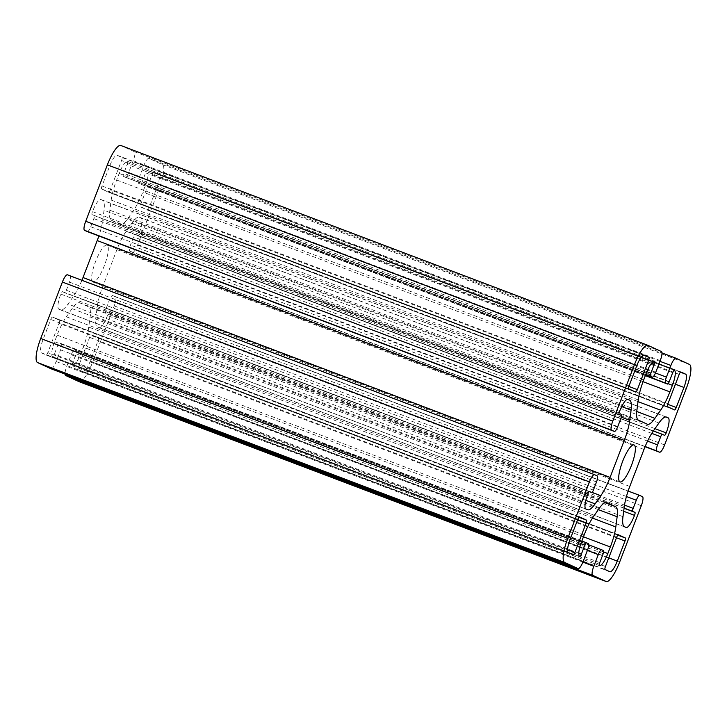 <?xml version="1.0" encoding="UTF-8"?>
<svg xmlns="http://www.w3.org/2000/svg" width="727" height="727" viewBox="0 0 727 727"><rect width="100%" height="100%" fill="white"/><g stroke="black" fill="none" stroke-linecap="round" stroke-linejoin="round"><path stroke-width="0.55" stroke-dasharray="3.63 2.73" d="M618.368 534.772L91.329 334.938A2.908 0.709 110.8 0 0 91.32 334.938A2.908 0.709 110.8 0 0 89.639 337.355L78.389 366.662A2.908 0.709 110.8 0 0 77.998 369.67L82.787 371.879A12.786 3.126 110.8 0 0 82.842 371.897A12.786 3.126 110.8 0 0 90.221 361.246L97.927 341.172A2.908 0.709 110.8 0 0 98.327 338.155L91.329 334.938L618.377 534.781M149.18 207.668A2.908 0.709 -69.2 0 1 147.499 210.094A2.908 0.709 -69.2 0 1 147.49 210.085L140.493 206.868A2.908 0.709 -69.2 0 1 140.884 203.86L152.134 174.553A2.908 0.709 -69.2 0 1 153.806 172.135L158.613 174.344A12.786 3.126 -69.2 0 1 156.887 187.593L149.18 207.668L667.731 404.285M680.863 371.97L153.824 172.135A2.908 0.709 -69.2 0 1 153.824 172.135L680.872 371.979M52.453 317.072A2.908 0.709 110.8 0 0 52.444 317.072A2.908 0.709 110.8 0 0 50.763 319.489L43.057 339.564A12.786 3.126 110.8 0 0 41.321 352.813L46.119 355.021A2.908 0.709 110.8 0 0 46.128 355.021A2.908 0.709 110.8 0 0 47.809 352.604L59.06 323.297A2.908 0.709 110.8 0 0 59.45 320.289L52.453 317.072L579.501 516.906L52.453 317.072M79.216 381.711A23.255 5.689 110.8 0 0 92.556 362.319L114.221 305.876A8.724 2.136 110.8 0 0 115.402 296.843L112.612 295.571A5.816 1.427 110.8 0 0 112.594 295.562A5.816 1.427 110.8 0 0 109.241 300.396L106.115 308.539A2.908 0.709 110.8 0 0 105.715 311.547L107.86 312.528A2.908 0.709 -69.2 0 1 107.46 315.545A14.531 3.553 -69.2 0 1 99.072 327.641A14.531 3.553 -69.2 0 1 99.017 327.623L97.454 326.905A29.071 7.116 -69.2 0 1 95.919 316.845L97.254 306.658A29.071 7.116 -69.2 0 1 102.716 286.602L116.92 249.615A29.071 7.116 -69.2 0 1 126.18 231.295L131.896 223.125A29.071 7.116 -69.2 0 1 139.42 217.237A29.071 7.116 -69.2 0 1 139.529 217.282L141.093 218A14.531 3.553 -69.2 0 1 139.13 233.058A2.908 0.709 -69.2 0 1 137.448 235.475L135.295 234.494A2.908 0.709 110.8 0 0 135.286 234.485A2.908 0.709 110.8 0 0 133.614 236.902L130.487 245.044A5.816 1.427 110.8 0 0 129.697 251.069L132.487 252.351A8.724 2.136 110.8 0 0 132.514 252.36A8.724 2.136 110.8 0 0 137.548 245.099L159.213 188.666A23.255 5.689 110.8 0 0 162.366 164.575L148.89 158.377A8.724 2.136 110.8 0 0 148.853 158.368A8.724 2.136 110.8 0 0 143.819 165.629L139.339 177.297A5.816 1.427 110.8 0 0 138.557 183.313L140.502 184.213A2.908 0.709 110.8 0 0 140.511 184.213A2.908 0.709 110.8 0 0 142.192 181.795L145.627 172.844A2.908 0.709 -69.2 0 1 147.299 170.418A14.531 3.553 -69.2 0 1 145.345 185.476L142.828 192.037A29.071 7.116 -69.2 0 1 133.568 210.348L127.852 218.527A29.071 7.116 -69.2 0 1 120.328 224.416A29.071 7.116 -69.2 0 1 120.219 224.361L111.385 220.308A29.071 7.116 -69.2 0 1 109.859 210.257L111.186 200.061A29.071 7.116 -69.2 0 1 116.656 180.005L119.173 173.453A14.531 3.553 -69.2 0 1 127.561 161.349A14.531 3.553 -69.2 0 1 127.616 161.376A2.908 0.709 -69.2 0 1 127.225 164.384L123.79 173.335A2.908 0.709 110.8 0 0 123.39 176.352L125.335 177.243A5.816 1.427 110.8 0 0 125.362 177.252A5.816 1.427 110.8 0 0 128.715 172.408L133.195 160.74A8.724 2.136 110.8 0 0 134.377 151.707L120.9 145.518L647.957 345.361M674.356 370.261L147.317 170.427A2.908 0.709 -69.2 0 1 147.317 170.427L674.365 370.261M664.496 435.309L137.439 235.475A2.908 0.709 -69.2 0 1 137.439 235.475L664.505 435.319M51.117 368.807A8.724 2.136 110.8 0 0 56.115 361.528L60.595 349.869A5.816 1.427 110.8 0 0 61.386 343.844L59.441 342.953A2.908 0.709 110.8 0 0 59.432 342.944A2.908 0.709 110.8 0 0 57.751 345.361L54.316 354.322A2.908 0.709 -69.2 0 1 52.635 356.739A14.531 3.553 -69.2 0 1 54.598 341.681L57.106 335.129A29.071 7.116 -69.2 0 1 66.375 316.808L72.091 308.639A29.071 7.116 -69.2 0 1 79.616 302.75A29.071 7.116 -69.2 0 1 79.725 302.795L88.558 306.849A29.071 7.116 -69.2 0 1 90.084 316.908L88.749 327.095A29.071 7.116 -69.2 0 1 83.287 347.152L80.77 353.713A14.531 3.553 -69.2 0 1 72.373 365.808A14.531 3.553 -69.2 0 1 72.318 365.79A2.908 0.709 -69.2 0 1 72.718 362.773L76.153 353.822A2.908 0.709 110.8 0 0 76.544 350.814L74.599 349.914A5.816 1.427 110.8 0 0 74.581 349.905A5.816 1.427 110.8 0 0 71.228 354.749L66.748 366.417A8.724 2.136 110.8 0 0 65.021 374.078M52.635 356.739A2.908 0.709 -69.2 0 1 52.626 356.73L579.701 556.582L52.626 356.73M81.924 280.295A29.071 7.116 -69.2 0 1 73.763 295.862L68.038 304.031A29.071 7.116 -69.2 0 1 60.523 309.92A29.071 7.116 -69.2 0 1 60.414 309.875L58.842 309.157A14.531 3.553 -69.2 0 1 60.814 294.099A2.908 0.709 -69.2 0 1 62.495 291.681A2.908 0.709 -69.2 0 1 62.504 291.691L64.639 292.672A2.908 0.709 110.8 0 0 64.648 292.672A2.908 0.709 110.8 0 0 66.33 290.255L69.456 282.112A5.816 1.427 110.8 0 0 70.246 276.087L67.457 274.815M87.367 231.613A5.816 1.427 110.8 0 0 90.702 226.76L93.828 218.618A2.908 0.709 110.8 0 0 94.219 215.61L92.084 214.629A2.908 0.709 -69.2 0 1 92.474 211.612A14.531 3.553 -69.2 0 1 100.871 199.516A14.531 3.553 -69.2 0 1 100.926 199.534L102.489 200.261A29.071 7.116 -69.2 0 1 104.025 210.312L102.689 220.499A29.071 7.116 -69.2 0 1 98.872 235.975M101.616 189.002A2.908 0.709 -69.2 0 1 102.007 185.994L109.713 165.91A12.786 3.126 -69.2 0 1 117.102 155.26A12.786 3.126 -69.2 0 1 117.147 155.287L121.945 157.486A2.908 0.709 -69.2 0 1 121.554 160.494L110.304 189.802A2.908 0.709 -69.2 0 1 108.623 192.219A2.908 0.709 -69.2 0 1 108.614 192.219L101.616 189.002L628.673 388.845M92.883 282.031A19.765 4.835 -69.2 0 1 95.501 261.711A19.765 4.835 -69.2 0 1 106.978 245.099A19.765 4.835 -69.2 0 1 104.497 265.291A19.765 4.835 -69.2 0 1 92.965 282.058A19.765 4.835 -69.2 0 1 92.883 282.031M616.696 537.198L89.639 337.355M605.055 569.514L77.998 369.67M609.853 571.713L82.787 371.879M605.446 566.506L78.389 366.662M608.763 557.854L90.221 361.246M108.623 192.219L635.68 392.062L108.614 192.219M680.417 372.188L158.613 174.344M675.428 384.201L156.887 187.593M661.434 351.55L134.377 151.707M617.805 535.127L98.327 338.155M616.478 537.78L97.927 341.172M629.073 385.828L102.007 185.994M636.779 365.754L109.713 165.91M644.113 355.085L117.147 155.287M643.34 355.185L121.945 157.486M641.023 357.457L121.554 160.494M628.864 386.419L110.304 189.802M577.82 519.332L50.763 319.489M570.113 539.407L43.057 339.564M660.252 360.583L133.195 160.74M655.772 372.251L128.715 172.408M125.362 177.252L645.74 374.559L125.335 177.243M645.794 374.423L123.39 176.352M646.876 371.67L123.79 173.335M651.565 363.191L127.225 164.384M654.564 361.174L127.616 161.376M646.23 373.287L119.173 173.453M643.713 379.848L116.656 180.005M638.251 399.905L111.186 200.061M636.916 410.092L109.859 210.257M638.442 420.151L111.385 220.308M647.275 424.204L120.219 224.361M636.752 411.482L127.852 218.527M638.024 401.622L133.568 210.348M643.022 381.684L142.828 192.037M668.14 383.702L145.345 185.476M672.684 372.678L145.627 172.844M669.249 381.639L142.192 181.795M645.331 375.623L140.502 184.213L645.331 375.623M645.385 375.486L138.557 183.313M655.481 372.996L139.339 177.297M659.971 361.328L143.819 165.629M148.853 158.368L661.979 352.922L148.89 158.377M689.423 364.418L162.366 164.575M686.279 388.509L159.213 188.666M664.614 444.942L137.548 245.099M645.076 446.705L132.487 252.351L645.076 446.705M645.149 446.505L129.697 251.069M647.566 441.107L130.487 245.044M651.765 433.374L133.614 236.902M135.286 234.485L653.391 430.929L135.295 234.494M654.982 428.648L139.13 233.058M665.832 416.962L141.093 218M666.368 417.034L139.529 217.282M658.962 422.969L131.896 223.125M653.237 431.138L126.18 231.295M643.977 449.459L116.92 249.615M629.782 486.436L102.716 286.602M624.311 506.501L97.254 306.658M622.975 516.688L95.919 316.845M624.511 526.739L97.454 326.905M626.074 527.466L99.017 327.623M623.684 511.272L107.46 315.545M624.084 508.264L107.86 312.528M624.102 508.1L105.715 311.547M624.511 505.092L106.115 308.539M626.438 496.505L109.241 300.396M628.128 491.025L112.612 295.571L628.128 491.025M642.459 496.686L115.402 296.843M641.278 505.719L114.221 305.876M619.613 562.162L92.556 362.319M582.881 562.116L66.748 366.417M587.371 550.448L71.228 354.749M74.581 349.905L588.815 544.886L74.599 349.914M603.61 550.648L76.544 350.814M603.21 553.665L76.153 353.822M599.775 562.616L72.718 362.773M599.384 565.624L72.318 365.79M603.71 551.984L80.77 353.713M583.463 536.808L83.287 347.152M592.469 518.087L88.749 327.095M598.348 509.618L90.084 316.908M605.018 502.675L88.558 306.849M606.563 502.548L79.725 302.795M599.148 508.473L72.091 308.639M593.432 516.652L66.375 316.808M584.172 534.963L57.106 335.129M581.655 541.524L54.598 341.681M578.774 553.174L54.316 354.322M580.864 543.705L57.751 345.361M581.845 541.024L59.441 342.953L581.845 541.024M588.443 543.687L61.386 343.844M587.661 549.703L60.595 349.869M583.181 561.371L56.115 361.528M597.303 475.931L70.246 276.087M596.513 481.956L69.456 282.112M593.386 490.098L66.33 290.255M589.279 491.588L64.639 292.672L589.279 491.588M589.542 491.516L62.504 291.691M587.87 493.942L60.814 294.099M585.907 509L58.842 309.157M587.471 509.718L60.414 309.875M585.835 500.367L68.038 304.031M592.069 492.379L73.763 295.862M621.303 417.144L102.689 220.499M621.676 406.584L104.025 210.312M627.465 399.305L102.489 200.261M627.874 399.341L100.926 199.534M619.54 411.455L92.474 211.612M619.14 414.472L92.084 214.629M621.285 415.453L94.219 215.61M620.885 418.461L93.828 218.618M617.759 426.604L90.702 226.76M578.937 517.26L59.45 320.289M577.601 519.914L59.06 323.297M567.578 549.685L47.809 352.604M573.176 554.865L46.119 355.021L573.194 554.865M568.387 552.656L41.321 352.813M674.547 409.928L147.49 210.085L674.556 409.928M667.55 406.711L140.493 206.868M667.94 403.703L140.884 203.86M679.191 374.396L152.134 174.553M82.842 371.897L609.898 571.74M92.965 282.058L620.022 481.901M106.978 245.099L634.035 444.942M117.102 155.26L644.158 355.103M127.561 161.349L654.627 361.192M120.328 224.416L647.384 424.25M139.42 217.237L666.477 417.08M99.072 327.641L626.129 527.484M72.373 365.808L599.439 565.651M79.616 302.75L606.672 502.584M62.495 291.681L589.552 491.525M60.523 309.92L587.58 509.763M100.871 199.516L627.928 399.359"/><path stroke-width="1.09" d="M618.386 534.781A2.908 0.709 110.8 0 0 618.377 534.781A2.908 0.709 110.8 0 0 616.696 537.198L605.446 566.506A2.908 0.709 110.8 0 0 605.055 569.514L609.853 571.713A12.786 3.126 110.8 0 0 609.898 571.74A12.786 3.126 110.8 0 0 617.287 561.09L624.993 541.006A2.908 0.709 110.8 0 0 625.384 537.998L618.368 534.772M120.9 145.518A23.255 5.689 110.8 0 0 120.809 145.482A23.255 5.689 110.8 0 0 107.387 164.838L85.722 221.281A8.724 2.136 110.8 0 0 84.541 230.314L87.322 231.595A5.816 1.427 110.8 0 0 87.349 231.604A5.816 1.427 110.8 0 0 87.367 231.613M647.957 345.361A23.255 5.689 110.8 0 0 647.875 345.316A23.255 5.689 110.8 0 0 634.444 364.681L612.779 421.124A8.724 2.136 110.8 0 0 611.598 430.157L614.388 431.429A5.816 1.427 110.8 0 0 614.406 431.438A5.816 1.427 110.8 0 0 617.759 426.604L620.885 418.461A2.908 0.709 110.8 0 0 621.285 415.453L619.14 414.472A2.908 0.709 -69.2 0 1 619.54 411.455A14.531 3.553 -69.2 0 1 627.928 399.359A14.531 3.553 -69.2 0 1 627.983 399.377L629.546 400.095A29.071 7.116 -69.2 0 1 631.081 410.155L629.746 420.342A29.071 7.116 -69.2 0 1 624.284 440.398L610.08 477.385A29.071 7.116 -69.2 0 1 600.82 495.705L595.104 503.875A29.071 7.116 -69.2 0 1 587.58 509.763A29.071 7.116 -69.2 0 1 587.471 509.718L585.907 509A14.531 3.553 -69.2 0 1 587.87 493.942A2.908 0.709 -69.2 0 1 589.552 491.525A2.908 0.709 -69.2 0 1 589.561 491.525L591.705 492.506A2.908 0.709 110.8 0 0 591.714 492.515A2.908 0.709 110.8 0 0 593.386 490.098L596.513 481.956A5.816 1.427 110.8 0 0 597.303 475.931L594.513 474.649A8.724 2.136 110.8 0 0 594.486 474.64A8.724 2.136 110.8 0 0 589.452 481.901L567.787 538.334A23.255 5.689 110.8 0 0 564.634 562.425L578.11 568.623A8.724 2.136 110.8 0 0 578.147 568.632A8.724 2.136 110.8 0 0 583.181 561.371L587.661 549.703A5.816 1.427 110.8 0 0 588.443 543.687L586.498 542.787A2.908 0.709 110.8 0 0 586.489 542.787A2.908 0.709 110.8 0 0 584.808 545.205L581.373 554.156A2.908 0.709 -69.2 0 1 579.701 556.582A2.908 0.709 -69.2 0 1 579.683 556.573A14.531 3.553 -69.2 0 1 581.655 541.524L584.172 534.963A29.071 7.116 -69.2 0 1 593.432 516.652L599.148 508.473A29.071 7.116 -69.2 0 1 606.672 502.584A29.071 7.116 -69.2 0 1 606.781 502.639L615.615 506.692A29.071 7.116 -69.2 0 1 617.141 516.743L615.814 526.939A29.071 7.116 -69.2 0 1 610.344 546.995L607.827 553.547A14.531 3.553 -69.2 0 1 599.439 565.651A14.531 3.553 -69.2 0 1 599.384 565.624A2.908 0.709 -69.2 0 1 599.775 562.616L603.21 553.665A2.908 0.709 110.8 0 0 603.61 550.648L601.665 549.757A5.816 1.427 110.8 0 0 601.638 549.748A5.816 1.427 110.8 0 0 598.285 554.592L593.805 566.26A8.724 2.136 110.8 0 0 592.623 575.293L606.1 581.482A23.255 5.689 110.8 0 0 606.191 581.518A23.255 5.689 110.8 0 0 619.613 562.162L641.278 505.719A8.724 2.136 110.8 0 0 642.459 496.686L639.678 495.405A5.816 1.427 110.8 0 0 639.651 495.396A5.816 1.427 110.8 0 0 636.298 500.24L633.172 508.382A2.908 0.709 110.8 0 0 632.781 511.39L634.916 512.371A2.908 0.709 -69.2 0 1 634.526 515.388A14.531 3.553 -69.2 0 1 626.129 527.484A14.531 3.553 -69.2 0 1 626.074 527.466L624.511 526.739A29.071 7.116 -69.2 0 1 622.975 516.688L624.311 506.501A29.071 7.116 -69.2 0 1 629.782 486.436L643.977 449.459A29.071 7.116 -69.2 0 1 653.237 431.138L658.962 422.969A29.071 7.116 -69.2 0 1 666.477 417.08A29.071 7.116 -69.2 0 1 666.586 417.125L668.158 417.843A14.531 3.553 -69.2 0 1 666.186 432.901A2.908 0.709 -69.2 0 1 664.505 435.319A2.908 0.709 -69.2 0 1 664.496 435.309L662.361 434.328A2.908 0.709 110.8 0 0 662.352 434.328A2.908 0.709 110.8 0 0 660.67 436.745L657.544 444.888A5.816 1.427 110.8 0 0 656.754 450.913L659.543 452.185A8.724 2.136 110.8 0 0 659.58 452.203A8.724 2.136 110.8 0 0 664.614 444.942L686.279 388.509A23.255 5.689 110.8 0 0 689.423 364.418L675.946 358.22A8.724 2.136 110.8 0 0 675.919 358.211A8.724 2.136 110.8 0 0 670.885 365.472L666.405 377.131A5.816 1.427 110.8 0 0 665.614 383.156L667.559 384.047A2.908 0.709 110.8 0 0 667.568 384.056A2.908 0.709 110.8 0 0 669.249 381.639L672.684 372.678A2.908 0.709 -69.2 0 1 674.365 370.261A2.908 0.709 -69.2 0 1 674.374 370.27A14.531 3.553 -69.2 0 1 672.402 385.319L669.894 391.871A29.071 7.116 -69.2 0 1 660.625 410.192L654.909 418.361A29.071 7.116 -69.2 0 1 647.384 424.25A29.071 7.116 -69.2 0 1 647.275 424.204L638.442 420.151A29.071 7.116 -69.2 0 1 636.916 410.092L638.251 399.905A29.071 7.116 -69.2 0 1 643.713 379.848L646.23 373.287A14.531 3.553 -69.2 0 1 654.627 361.192A14.531 3.553 -69.2 0 1 654.682 361.21A2.908 0.709 -69.2 0 1 654.282 364.227L650.847 373.178A2.908 0.709 110.8 0 0 650.456 376.186L652.401 377.086A5.816 1.427 110.8 0 0 652.419 377.095A5.816 1.427 110.8 0 0 655.772 372.251L660.252 360.583A8.724 2.136 110.8 0 0 661.434 351.55L647.957 345.361M676.237 407.511A2.908 0.709 -69.2 0 1 674.556 409.928A2.908 0.709 -69.2 0 1 674.547 409.928L667.55 406.711A2.908 0.709 -69.2 0 1 667.94 403.703L679.191 374.396A2.908 0.709 -69.2 0 1 680.872 371.979A2.908 0.709 -69.2 0 1 680.881 371.979L685.679 374.187A12.786 3.126 -69.2 0 1 683.943 387.436L676.237 407.511L667.731 404.285M579.51 516.915A2.908 0.709 110.8 0 0 579.501 516.906A2.908 0.709 110.8 0 0 577.82 519.332L570.113 539.407A12.786 3.126 110.8 0 0 568.387 552.656L573.176 554.865A2.908 0.709 110.8 0 0 573.194 554.865A2.908 0.709 110.8 0 0 574.866 552.447L586.116 523.14A2.908 0.709 110.8 0 0 586.507 520.132L579.492 516.906M628.673 388.845A2.908 0.709 -69.2 0 1 629.073 385.828L636.779 365.754A12.786 3.126 -69.2 0 1 644.158 355.103A12.786 3.126 -69.2 0 1 644.213 355.121L649.002 357.33A2.908 0.709 -69.2 0 1 648.611 360.338L637.361 389.645A2.908 0.709 -69.2 0 1 635.68 392.062A2.908 0.709 -69.2 0 1 635.671 392.062L628.673 388.845M619.949 481.874A19.765 4.835 -69.2 0 1 622.566 461.554A19.765 4.835 -69.2 0 1 634.035 444.942A19.765 4.835 -69.2 0 1 631.554 465.135A19.765 4.835 -69.2 0 1 620.022 481.901A19.765 4.835 -69.2 0 1 619.949 481.874M65.021 374.078A8.724 2.136 110.8 0 0 65.566 375.45L79.043 381.639A23.255 5.689 110.8 0 0 79.125 381.684A23.255 5.689 110.8 0 0 79.216 381.711M594.45 474.631L67.457 274.815A8.724 2.136 110.8 0 0 67.42 274.797A8.724 2.136 110.8 0 0 62.386 282.058L40.721 338.491A23.255 5.689 110.8 0 0 37.577 362.582L51.054 368.78A8.724 2.136 110.8 0 0 51.081 368.789A8.724 2.136 110.8 0 0 51.117 368.807M98.872 235.975A29.071 7.116 -69.2 0 1 97.218 240.564L83.023 277.541A29.071 7.116 -69.2 0 1 81.924 280.295M634.444 364.681L107.387 164.838M612.779 421.124L85.722 221.281M611.598 430.157L84.541 230.314M614.388 431.429L87.322 231.595L614.406 431.438M617.287 561.09L608.763 557.854M685.679 374.187L680.417 372.188M683.943 387.436L675.428 384.201M625.384 537.998L617.805 535.127M624.993 541.006L616.478 537.78M649.002 357.33L643.34 355.185M648.611 360.338L641.023 357.457M637.361 389.645L628.864 386.419M652.401 377.086L645.74 374.559L652.419 377.095M650.456 376.186L645.794 374.423M650.847 373.178L646.876 371.67M654.282 364.227L651.565 363.191M654.909 418.361L636.752 411.482M660.625 410.192L638.024 401.622M669.894 391.871L643.022 381.684M672.402 385.319L668.14 383.702M667.559 384.047L645.331 375.623L667.568 384.056M665.614 383.156L645.385 375.486M666.405 377.131L655.481 372.996M670.885 365.472L659.971 361.328M675.883 358.193L661.979 352.922L675.919 358.211M659.543 452.185L645.076 446.705L659.58 452.203M656.754 450.913L645.149 446.505M657.544 444.888L647.566 441.107M660.67 436.745L651.765 433.374M662.333 434.319L653.391 430.929L662.352 434.328M666.186 432.901L654.982 428.648M668.158 417.843L665.832 416.962M634.526 515.388L623.684 511.272M634.916 512.371L624.084 508.264M632.781 511.39L624.102 508.1M633.172 508.382L624.511 505.092M636.298 500.24L626.438 496.505M639.633 495.387L628.128 491.025L639.651 495.396M606.1 581.482L79.043 381.639M592.623 575.293L65.566 375.45M593.805 566.26L582.881 562.116M598.285 554.592L587.371 550.448M601.62 549.739L588.815 544.886L601.638 549.748M607.827 553.547L603.71 551.984M610.344 546.995L583.463 536.808M615.814 526.939L592.469 518.087M617.141 516.743L598.348 509.618M615.615 506.692L605.018 502.675M581.373 554.156L578.774 553.174M584.808 545.205L580.864 543.705M586.48 542.778L581.845 541.024L586.489 542.787M578.11 568.623L51.054 368.78L578.147 568.632M564.634 562.425L37.577 362.582M567.787 538.334L40.721 338.491M589.452 481.901L62.386 282.058M591.705 492.506L589.279 491.588L591.714 492.515M595.104 503.875L585.835 500.367M600.82 495.705L592.069 492.379M610.08 477.385L83.023 277.541M624.284 440.398L97.218 240.564M629.746 420.342L621.303 417.144M631.081 410.155L621.676 406.584M629.546 400.095L627.465 399.305M586.507 520.132L578.937 517.26M586.116 523.14L577.601 519.914M574.866 552.447L567.578 549.685M120.809 145.482L647.875 345.316M79.125 381.684L606.191 581.518M67.42 274.797L594.486 474.64"/></g></svg>
